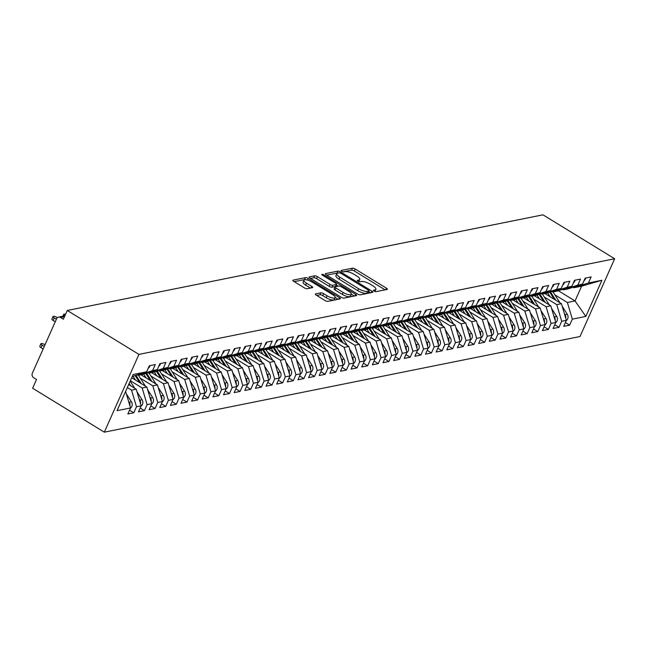 <?xml version="1.0" encoding="UTF-8"?>
<svg xmlns="http://www.w3.org/2000/svg" width="647" height="647" viewBox="0 0 647 647"><rect width="100%" height="100%" fill="white"/><g stroke="black" fill="none" stroke-linecap="round" stroke-linejoin="round"><path stroke-width="0.97" d="M374.079 291.069A1.537 0.469 24 0 0 376.02 291.668L387.108 289.435A2.192 0.671 24 0 0 387.383 289.266A2.192 0.671 24 0 0 386.421 288.166L355.227 269.047A2.192 0.671 24 0 0 352.445 268.198L341.357 270.422A1.537 0.469 24 0 0 341.171 270.543A1.537 0.469 24 0 0 341.842 271.319A1.537 0.469 24 0 0 343.783 271.91L345.223 271.627A7.02 2.143 24 0 1 354.103 274.352L356.707 275.945A7.02 2.143 24 0 1 359.781 279.472A7.02 2.143 24 0 1 358.915 280.014L357.476 280.305A1.537 0.469 24 0 0 357.29 280.418A1.537 0.469 24 0 0 357.961 281.194A1.537 0.469 24 0 0 359.902 281.793L361.341 281.502A7.02 2.143 24 0 1 370.221 284.227L372.826 285.82A7.02 2.143 24 0 1 375.899 289.346A7.02 2.143 24 0 1 375.034 289.888L373.594 290.18A1.537 0.469 24 0 0 373.408 290.301A1.537 0.469 24 0 0 374.079 291.069M315.574 293.875A2.192 0.671 24 0 0 315.299 294.045A2.192 0.671 24 0 0 316.262 295.145L325.012 300.515A2.192 0.671 24 0 0 327.786 301.365L340.104 298.89A2.192 0.671 24 0 0 340.371 298.72A2.192 0.671 24 0 0 339.416 297.62L308.215 278.501A2.192 0.671 24 0 0 305.441 277.644L293.131 280.127A2.192 0.671 24 0 0 292.856 280.288A2.192 0.671 24 0 0 293.819 281.396L304.389 287.875A2.192 0.671 24 0 0 307.163 288.724L312.436 287.664A2.192 0.671 24 0 0 312.703 287.494A2.192 0.671 24 0 0 311.749 286.395L306.5 283.184A5.872 1.795 24 0 1 303.936 280.232A5.872 1.795 24 0 1 312.089 282.06L332.623 294.644A5.872 1.795 24 0 1 335.195 297.596A5.872 1.795 24 0 1 327.042 295.768L323.621 293.673A2.192 0.671 24 0 0 320.839 292.816L315.574 293.875L315.356 294.361M542.962 214.828L614.65 258.76L138.943 354.394L67.256 310.471L542.962 214.828M357.467 293.989A2.192 0.671 24 0 0 360.242 294.838L372.551 292.363A2.192 0.671 24 0 0 372.826 292.193A2.192 0.671 24 0 0 371.863 291.093L340.67 271.975A2.192 0.671 24 0 0 337.888 271.125L325.578 273.6A2.192 0.671 24 0 0 325.304 273.77A2.192 0.671 24 0 0 326.266 274.87L357.467 293.989M356.327 295.622L344.018 298.105A2.192 0.671 24 0 1 341.236 297.248L310.042 278.129A2.192 0.671 24 0 1 309.08 277.029A2.192 0.671 24 0 1 309.355 276.859L314.62 275.8A2.192 0.671 24 0 1 317.402 276.657L330.051 284.405A2.192 0.671 24 0 0 332.825 285.262L336.327 284.559A2.192 0.671 24 0 0 336.594 284.389A2.192 0.671 24 0 0 335.631 283.281L322.465 275.21A1.537 0.469 24 0 1 321.785 274.441A1.537 0.469 24 0 1 323.921 274.918L355.64 294.353A2.192 0.671 24 0 1 356.602 295.461A2.192 0.671 24 0 1 356.327 295.622M67.256 310.471L63.357 319.222L60.535 317.491A3.356 2.936 -101.4 0 0 58.578 317.119A3.356 2.936 -101.4 0 0 56.588 318.777L32.35 373.222A3.356 2.936 -101.4 0 0 33.701 377.759L36.523 379.498L32.633 388.24L104.313 432.172L138.943 354.394M104.313 432.172L580.019 336.529L614.65 258.76M558.353 290.729L575.037 300.952L585.834 316.423L601.928 280.256L588.43 282.974L591.115 276.94L585.163 278.137L582.478 284.17L577.803 285.109L580.488 279.083L574.536 280.28L571.851 286.306L567.168 287.244L569.853 281.219L563.901 282.415L561.216 288.441L556.541 289.379L559.226 283.354L553.274 284.551L550.589 290.576L545.914 291.522L548.591 285.489L542.639 286.686L539.954 292.719L535.279 293.657L537.964 287.632L532.012 288.829L529.327 294.854L524.652 295.792L527.337 289.767L521.377 290.964L518.7 296.989L514.017 297.927L516.702 291.902L510.75 293.099L508.065 299.124L503.39 300.071L506.075 294.037L500.123 295.234L497.438 301.267L492.755 302.206L495.44 296.18L489.488 297.377L486.803 303.403L482.128 304.341L484.813 298.316L478.861 299.512L476.176 305.538L471.501 306.476L474.178 300.451L468.226 301.648L465.549 307.673L460.866 308.619L463.551 302.586L457.599 303.783L454.914 309.816L450.239 310.754L452.924 304.729L446.972 305.926L444.287 311.951L439.604 312.889L442.289 306.864L436.337 308.061L433.652 314.086L428.977 315.032L431.662 308.999L425.71 310.196L423.025 316.229L418.35 317.167L421.027 311.142L415.075 312.331L412.39 318.364L407.715 319.303L410.4 313.277L404.448 314.474L401.763 320.5L397.088 321.438L399.773 315.412L393.813 316.609L391.136 322.635L386.453 323.581L389.138 317.548L383.186 318.745L380.501 324.778L375.826 325.716L378.511 319.691L372.559 320.888L369.874 326.913L365.191 327.851L367.876 321.826L361.924 323.023L359.239 329.048L354.564 329.986L357.249 323.961L351.297 325.158L348.612 331.183L343.937 332.129L346.614 326.096L340.662 327.293L337.985 333.326L333.302 334.264L335.987 328.239L330.035 329.436L327.35 335.461L322.675 336.4L325.36 330.374L319.408 331.571L316.723 337.597L312.04 338.535L314.725 332.509L308.773 333.706L306.088 339.732L301.413 340.678L304.098 334.645L298.146 335.842L295.461 341.875L290.786 342.813L293.463 336.788L287.511 337.985L284.826 344.01L280.151 344.948L282.836 338.923L276.884 340.12L274.199 346.145L269.524 347.083L272.209 341.058L266.249 342.255L263.572 348.28L258.889 349.226L261.574 343.193L255.622 344.39L252.937 350.423L248.262 351.361L250.947 345.336L244.995 346.533L242.31 352.558L237.627 353.497L240.312 347.471L234.36 348.668L231.675 354.693L227 355.64L229.685 349.606L223.733 350.803L221.048 356.837L216.373 357.775L219.05 351.75L213.098 352.938L210.421 358.972L205.738 359.91L208.423 353.885L202.471 355.082L199.786 361.107L195.111 362.045L197.796 356.02L191.844 357.217L189.159 363.242L184.476 364.188L187.161 358.155L181.209 359.352L178.523 365.385L173.849 366.323L176.534 360.298L170.582 361.495L167.896 367.52L163.222 368.458L165.899 362.433L159.946 363.63L157.261 369.655L152.587 370.594L155.272 364.568L149.32 365.765L146.634 371.79L132.247 376.514M585.834 316.423L572.328 319.133L567.379 302.489L554.875 294.822M565.389 322.554L569.643 325.166L572.328 319.133M569.643 325.166L563.691 326.363L566.376 320.33L561.701 321.276L556.752 304.624L544.24 296.965M554.754 324.689L559.016 327.301L561.701 321.276M559.016 327.301L553.064 328.498L555.749 322.473L551.066 323.411L546.117 306.767L533.613 299.1M544.127 326.832L548.389 329.436L551.066 323.411M548.389 329.436L542.429 330.633L545.114 324.608L540.439 325.546L535.49 308.902L522.978 301.235M533.5 328.967L537.754 331.571L540.439 325.546M537.754 331.571L531.802 332.768L534.487 326.743L529.812 327.681L524.863 311.037L512.351 303.378M522.865 331.102L527.127 333.715L529.812 327.681M527.127 333.715L521.175 334.911L523.852 328.878L519.177 329.824L514.228 313.18L501.716 305.513M512.238 333.237L516.492 335.85L519.177 329.824M516.492 335.85L510.54 337.047L513.225 331.021L508.55 331.96L503.601 315.315L491.089 307.648M501.603 335.381L505.865 337.985L508.55 331.96M505.865 337.985L499.913 339.182L502.598 333.156L497.915 334.095L492.965 317.451L480.462 309.784M490.976 337.516L495.23 340.12L497.915 334.095M495.23 340.12L489.278 341.317L491.963 335.292L487.288 336.23L482.338 319.586L469.827 311.927M480.349 339.651L484.603 342.263L487.288 336.23M484.603 342.263L478.651 343.46L481.336 337.427L476.653 338.373L471.703 321.729L459.2 314.062M469.714 341.786L473.976 344.398L476.653 338.373M473.976 344.398L468.024 345.595L470.701 339.57L466.026 340.508L461.076 323.864L448.565 316.197M459.087 343.929L463.341 346.533L466.026 340.508M463.341 346.533L457.389 347.73L460.074 341.705L455.399 342.643L450.449 325.999L437.938 318.332M448.452 346.064L452.714 348.676L455.399 342.643M452.714 348.676L446.762 349.873L449.447 343.84L444.764 344.786L439.814 328.134L427.311 320.475M437.825 348.199L442.079 350.811L444.764 344.786M442.079 350.811L436.127 352.008L438.812 345.975L434.137 346.921L429.187 330.277L416.676 322.61M427.19 350.334L431.452 352.947L434.137 346.921M431.452 352.947L425.5 354.144L428.185 348.118L423.502 349.057L418.552 332.412L406.049 324.745M416.563 352.478L420.825 355.082L423.502 349.057M420.825 355.082L414.864 356.279L417.55 350.253L412.875 351.192L407.925 334.548L395.414 326.881M405.936 354.613L410.19 357.225L412.875 351.192M410.19 357.225L404.238 358.422L406.923 352.389L402.248 353.335L397.298 336.683L384.787 329.024M395.301 356.748L399.563 359.36L402.248 353.335M399.563 359.36L393.611 360.557L396.287 354.532L391.613 355.47L386.663 338.826L374.16 331.159M384.674 358.883L388.928 361.495L391.613 355.47M388.928 361.495L382.975 362.692L385.661 356.667L380.986 357.605L376.036 340.961L363.525 333.294M374.039 361.026L378.301 363.63L380.986 357.605M378.301 363.63L372.348 364.827L375.034 358.802L370.351 359.74L365.401 343.096L352.898 335.429M363.412 363.161L367.666 365.773L370.351 359.74M367.666 365.773L361.713 366.97L364.398 360.937L359.724 361.883L354.774 345.231L342.263 337.572M352.785 365.296L357.039 367.908L359.724 361.883M357.039 367.908L351.086 369.105L353.772 363.08L349.089 364.018L344.139 347.374L331.636 339.707M342.15 367.439L346.412 370.044L349.089 364.018M346.412 370.044L340.459 371.241L343.136 365.215L338.462 366.153L333.512 349.509L321.001 341.842M331.523 369.574L335.777 372.179L338.462 366.153M335.777 372.179L329.824 373.376L332.509 367.35L327.835 368.289L322.885 351.644L310.374 343.986M320.888 371.71L325.15 374.322L327.835 368.289M325.15 374.322L319.197 375.519L321.882 369.486L317.2 370.432L312.25 353.788L299.747 346.121M310.261 373.845L314.515 376.457L317.2 370.432M314.515 376.457L308.562 377.654L311.247 371.629L306.573 372.567L301.623 355.923L289.112 348.256M299.626 375.988L303.888 378.592L306.573 372.567M303.888 378.592L297.935 379.789L300.62 373.764L295.938 374.702L290.988 358.058L278.485 350.391M288.999 378.123L293.261 380.727L295.938 374.702M293.261 380.727L287.308 381.924L289.985 375.899L285.311 376.837L280.361 360.193L267.85 352.534M278.372 380.258L282.626 382.87L285.311 376.837M282.626 382.87L276.673 384.067L279.358 378.034L274.684 378.98L269.734 362.336L257.223 354.669M267.737 382.393L271.999 385.005L274.684 378.98M271.999 385.005L266.046 386.202L268.731 380.177L264.049 381.115L259.099 364.471L246.596 356.804M257.11 384.536L261.364 387.141L264.049 381.115M261.364 387.141L255.411 388.337L258.096 382.312L253.422 383.25L248.472 366.606L235.961 358.939M246.475 386.671L250.737 389.284L253.422 383.25M250.737 389.284L244.784 390.481L247.469 384.447L242.787 385.394L237.837 368.741L225.334 361.083M235.848 388.807L240.11 391.419L242.787 385.394M240.11 391.419L234.149 392.616L236.834 386.582L232.16 387.529L227.21 370.885L214.699 363.218M225.221 390.942L229.475 393.554L232.16 387.529M229.475 393.554L223.522 394.751L226.207 388.726L221.533 389.664L216.575 373.02L204.072 365.353M214.586 393.085L218.848 395.689L221.533 389.664M218.848 395.689L212.895 396.886L215.572 390.861L210.898 391.799L205.948 375.155L193.437 367.488M203.959 395.22L208.213 397.832L210.898 391.799M208.213 397.832L202.26 399.029L204.945 392.996L200.271 393.942L195.321 377.29L182.81 369.631M193.324 397.355L197.586 399.967L200.271 393.942M197.586 399.967L191.633 401.164L194.318 395.139L189.636 396.077L184.686 379.433L172.183 371.766M182.697 399.49L186.951 402.102L189.636 396.077M186.951 402.102L180.998 403.299L183.683 397.274L179.009 398.212L174.059 381.568L161.548 373.901M172.062 401.633L176.324 404.238L179.009 398.212M176.324 404.238L170.371 405.434L173.056 399.409L168.374 400.347L163.424 383.703L150.921 376.036M161.435 403.768L165.697 406.381L168.374 400.347M165.697 406.381L159.744 407.578L162.421 401.544L157.747 402.491L152.797 385.838L140.286 378.18M150.808 405.904L155.062 408.516L157.747 402.491M155.062 408.516L149.109 409.713L151.794 403.688L147.12 404.626L142.17 387.982L130.354 380.743M140.173 408.047L144.435 410.651L147.12 404.626M144.435 410.651L138.482 411.848L141.167 405.823L136.485 406.761L131.535 390.117L127.33 387.537M129.546 410.182L133.8 412.786L136.485 406.761M133.8 412.786L127.847 413.983L130.532 407.958L117.034 410.675L133.136 374.508L146.634 371.79M137.318 374.848L138.118 375.341L142.793 374.403L157.261 369.655M152.587 370.594L138.118 375.341M130.532 407.958L125.607 391.403M147.945 372.712L148.745 373.206L153.42 372.26L167.896 367.52M163.222 368.458L148.745 373.206M131.535 390.117L136.21 389.179L128.664 384.553M141.167 405.823L136.21 389.179M158.572 370.577L159.372 371.063L164.055 370.124L178.523 365.385M173.849 366.323L159.372 371.063M142.17 387.982L146.845 387.035L131.689 377.751M151.794 403.688L146.845 387.035M169.207 368.434L170.007 368.927L174.682 367.989L189.159 363.242M184.476 364.188L170.007 368.927M152.797 385.838L157.472 384.9L140.941 374.775M162.421 401.544L157.472 384.9M179.834 366.299L180.634 366.792L185.317 365.854L199.786 361.107M195.111 362.045L180.634 366.792M163.424 383.703L168.107 382.765L151.576 372.632M173.056 399.409L168.107 382.765M190.469 364.164L191.269 364.657L195.944 363.711L210.421 358.972M205.738 359.91L191.269 364.657M174.059 381.568L178.734 380.63L162.203 370.496M183.683 397.274L178.734 380.63M201.096 362.029L201.896 362.514L206.571 361.576L221.048 356.837M216.373 357.775L201.896 362.514M184.686 379.433L189.369 378.487L172.83 368.361M194.318 395.139L189.369 378.487M211.723 359.886L212.531 360.379L217.206 359.441L231.675 354.693M227 355.64L212.531 360.379M195.321 377.29L199.996 376.352L183.465 366.226M204.945 392.996L199.996 376.352M222.358 357.751L223.158 358.244L227.833 357.298L242.31 352.558M237.627 353.497L223.158 358.244M205.948 375.155L210.623 374.217L194.092 364.083M215.572 390.861L210.623 374.217M232.985 355.615L233.785 356.101L238.468 355.163L252.937 350.423M248.262 351.361L233.785 356.101M216.575 373.02L221.258 372.082L204.727 361.948M226.207 388.726L221.258 372.082M243.62 353.472L244.42 353.966L249.095 353.027L263.572 348.28M258.889 349.226L244.42 353.966M227.21 370.885L231.885 369.938L215.354 359.813M236.834 386.582L231.885 369.938M254.247 351.337L255.047 351.831L259.73 350.892L274.199 346.145M269.524 347.083L255.047 351.831M237.837 368.741L242.52 367.803L225.989 357.67M247.469 384.447L242.52 367.803M264.882 349.202L265.682 349.695L270.357 348.749L284.826 344.01M280.151 344.948L265.682 349.695M248.472 366.606L253.147 365.668L236.616 355.535M258.096 382.312L253.147 365.668M275.509 347.067L276.309 347.552L280.984 346.614L295.461 341.875M290.786 342.813L276.309 347.552M259.099 364.471L263.774 363.533L247.243 353.399M268.731 380.177L263.774 363.533M286.136 344.924L286.936 345.417L291.619 344.479L306.088 339.732M301.413 340.678L286.936 345.417M269.734 362.336L274.409 361.39L257.878 351.264M279.358 378.034L274.409 361.39M296.771 342.789L297.571 343.282L302.246 342.344L316.723 337.597M312.04 338.535L297.571 343.282M280.361 360.193L285.036 359.255L268.505 349.121M289.985 375.899L285.036 359.255M307.398 340.654L308.198 341.147L312.881 340.201L327.35 335.461M322.675 336.4L308.198 341.147M290.988 358.058L295.671 357.12L279.14 346.986M300.62 373.764L295.671 357.12M318.033 338.518L318.834 339.004L323.508 338.066L337.985 333.326M333.302 334.264L318.834 339.004M301.623 355.923L306.298 354.985L289.767 344.851M311.247 371.629L306.298 354.985M328.66 336.375L329.46 336.869L334.135 335.93L348.612 331.183M343.937 332.129L329.46 336.869M312.25 353.788L316.933 352.841L300.394 342.716M321.882 369.486L316.933 352.841M339.287 334.24L340.096 334.734L344.77 333.795L359.239 329.048M354.564 329.986L340.096 334.734M322.885 351.644L327.56 350.706L311.029 340.573M332.509 367.35L327.56 350.706M349.922 332.105L350.723 332.598L355.397 331.652L369.874 326.913M365.191 327.851L350.723 332.598M333.512 349.509L338.187 348.571L321.656 338.438M343.136 365.215L338.187 348.571M360.549 329.97L361.349 330.455L366.032 329.517L380.501 324.778M375.826 325.716L361.349 330.455M344.139 347.374L348.822 346.428L332.291 336.303M353.772 363.08L348.822 346.428M371.184 327.827L371.985 328.32L376.659 327.382L391.136 322.635M386.453 323.581L371.985 328.32M354.774 345.231L359.449 344.293L342.918 334.167M364.398 360.937L359.449 344.293M381.811 325.692L382.612 326.185L387.294 325.247L401.763 320.5M397.088 321.438L382.612 326.185M365.401 343.096L370.084 342.158L353.553 332.024M375.034 358.802L370.084 342.158M392.438 323.557L393.247 324.05L397.921 323.104L412.39 318.364M407.715 319.303L393.247 324.05M376.036 340.961L380.711 340.023L364.18 329.889M385.661 356.667L380.711 340.023M403.073 321.422L403.874 321.907L408.548 320.969L423.025 316.229M418.35 317.167L403.874 321.907M386.663 338.826L391.338 337.88L374.807 327.754M396.287 354.532L391.338 337.88M413.7 319.278L414.501 319.772L419.183 318.834L433.652 314.086M428.977 315.032L414.501 319.772M397.298 336.683L401.973 335.744L385.442 325.619M406.923 352.389L401.973 335.744M424.335 317.143L425.136 317.637L429.81 316.69L444.287 311.951M439.604 312.889L425.136 317.637M407.925 334.548L412.6 333.609L396.069 323.476M417.55 350.253L412.6 333.609M434.962 315.008L435.763 315.493L440.445 314.555L454.914 309.816M450.239 310.754L435.763 315.493M418.552 332.412L423.235 331.474L406.704 321.341M428.185 348.118L423.235 331.474M445.597 312.865L446.398 313.358L451.072 312.42L465.549 307.673M460.866 308.619L446.398 313.358M429.187 330.277L433.862 329.331L417.331 319.206M438.812 345.975L433.862 329.331M456.224 310.73L457.025 311.223L461.699 310.285L476.176 305.538M471.501 306.476L457.025 311.223M439.814 328.134L444.497 327.196L427.958 317.062M449.447 343.84L444.497 327.196M466.851 308.595L467.66 309.088L472.334 308.142L486.803 303.403M482.128 304.341L467.66 309.088M450.449 325.999L455.124 325.061L438.593 314.927M460.074 341.705L455.124 325.061M477.486 306.46L478.287 306.945L482.961 306.007L497.438 301.267M492.755 302.206L478.287 306.945M461.076 323.864L465.751 322.926L449.22 312.792M470.701 339.57L465.751 322.926M488.113 304.316L488.914 304.81L493.596 303.872L508.065 299.124M503.39 300.071L488.914 304.81M471.703 321.729L476.386 320.783L459.855 310.657M481.336 337.427L476.386 320.783M498.748 302.181L499.549 302.675L504.223 301.737L518.7 296.989M514.017 297.927L499.549 302.675M482.338 319.586L487.013 318.647L470.482 308.514M491.963 335.292L487.013 318.647M509.375 300.046L510.176 300.54L514.858 299.593L529.327 294.854M524.652 295.792L510.176 300.54M492.965 317.451L497.648 316.512L481.109 306.379M502.598 333.156L497.648 316.512M520.002 297.911L520.811 298.396L525.485 297.458L539.954 292.719M535.279 293.657L520.811 298.396M503.601 315.315L508.275 314.377L491.744 304.244M513.225 331.021L508.275 314.377M530.637 295.768L531.438 296.261L536.112 295.323L550.589 290.576M545.914 291.522L531.438 296.261M514.228 313.18L518.902 312.234L502.371 302.109M523.852 328.878L518.902 312.234M541.264 293.633L542.065 294.126L546.747 293.188L561.216 288.441M556.541 289.379L542.065 294.126M524.863 311.037L529.537 310.099L513.006 299.965M534.487 326.743L529.537 310.099M551.899 291.498L552.7 291.991L557.374 291.045L571.851 286.306M567.168 287.244L552.7 291.991M535.49 308.902L540.164 307.964L523.633 297.83M545.114 324.608L540.164 307.964M562.526 289.363L563.327 289.848L568.009 288.91L582.478 284.17M577.803 285.109L563.327 289.848M546.117 306.767L550.799 305.821L534.268 295.695M555.749 322.473L550.799 305.821M573.161 287.219L573.962 287.713L581.613 286.176L601.928 280.256M588.43 282.974L573.962 287.713M556.752 304.624L561.426 303.686L544.895 293.56M566.376 320.33L561.426 303.686M567.379 302.489L575.037 300.952L581.613 286.176M374.912 291.473A7.02 2.143 24 0 0 375.034 291.296L375.899 289.346M358.802 281.599A7.02 2.143 24 0 0 358.915 281.413L359.781 279.472M385.111 289.84L354.362 270.996A2.192 0.671 24 0 0 351.58 270.139L343.088 271.845M337.815 273.115A2.192 0.671 24 0 0 337.022 273.066L326.711 275.145M370.553 292.767L368.847 291.716M368.976 291.11A1.537 0.469 24 0 0 369.17 290.988A1.537 0.469 24 0 0 368.499 290.22L341.115 273.438A1.537 0.469 24 0 0 339.174 272.84L337.653 273.147A7.02 2.143 24 0 0 336.788 273.689A7.02 2.143 24 0 0 339.861 277.215L358.584 288.683A7.02 2.143 24 0 0 367.464 291.409L368.976 291.11L368.111 293.051A1.537 0.469 24 0 0 368.305 292.937A1.537 0.469 24 0 0 368.264 292.711M336.788 273.689L335.922 275.63A7.02 2.143 24 0 0 338.996 279.156L339.861 277.215M368.111 293.051L366.598 293.358A7.02 2.143 24 0 1 357.718 290.632L338.996 279.156M310.487 278.404L313.755 277.749L314.62 275.8M335.672 286.014A2.192 0.671 24 0 1 335.728 286.33A2.192 0.671 24 0 1 335.461 286.5L331.96 287.203A2.192 0.671 24 0 1 329.186 286.354L316.537 278.598A2.192 0.671 24 0 0 313.755 277.749M336.327 284.995L338.211 286.152M351.361 294.207L354.33 296.027M343.177 292.452A5.872 1.795 24 0 0 351.329 294.28A5.872 1.795 24 0 0 348.765 291.328L341.527 286.896A2.192 0.671 24 0 0 338.753 286.047L335.251 286.742A2.192 0.671 24 0 0 334.984 286.912A2.192 0.671 24 0 0 335.947 288.02L343.177 292.452L342.312 294.393A5.872 1.795 24 0 0 350.464 296.221L351.329 294.28M334.386 288.691A2.192 0.671 24 0 0 334.119 288.861A2.192 0.671 24 0 0 335.081 289.961L335.947 288.02M342.312 294.393L335.081 289.961M335.195 297.596L334.329 299.537A5.872 1.795 24 0 1 326.177 297.709L322.756 295.614A2.192 0.671 24 0 0 319.974 294.765L316.707 295.42M303.936 280.232L303.063 282.181A5.872 1.795 24 0 0 305.635 285.125L306.5 283.184M310.439 288.069L305.635 285.125M305.805 279.747A2.192 0.671 24 0 0 304.575 279.593L294.264 281.663M338.106 299.286L335.219 297.523M566.271 320.564A4.472 3.906 -101.4 0 0 567.662 318.882A4.472 3.906 -101.4 0 0 567.273 314.232L562.203 306.298M549.724 292.209L554.244 299.286M550.104 296.747L547.637 292.889M550.516 291.951L555.822 300.248M564.394 313.674L565.041 314.685A4.472 3.906 78.6 0 1 565.753 318.243M559.962 302.788L553.015 291.926M585.713 278.032A4.472 3.906 78.6 0 1 585.406 279.027A4.472 3.906 78.6 0 1 584.015 280.717M555.644 322.699A4.472 3.906 -101.4 0 0 557.027 321.017A4.472 3.906 -101.4 0 0 556.646 316.367L551.576 308.433M539.088 294.345L543.609 301.421M539.469 298.882L537.01 295.032M539.881 294.086L545.186 302.392M553.767 315.809L554.414 316.82A4.472 3.906 78.6 0 1 555.126 320.378M549.327 304.923L542.388 294.062M545.009 324.843A4.472 3.906 -101.4 0 0 546.4 323.152A4.472 3.906 -101.4 0 0 546.011 318.51L540.941 310.576M528.462 296.488L532.982 303.556M528.842 301.025L526.375 297.167M529.254 296.221L534.559 304.527M543.132 317.944L543.779 318.955A4.472 3.906 78.6 0 1 544.491 322.513M538.7 307.066L531.753 296.197M534.382 326.978A4.472 3.906 -101.4 0 0 535.765 325.287A4.472 3.906 -101.4 0 0 535.384 320.645L530.314 312.711M517.826 298.623L522.355 305.699M518.215 303.16L515.748 299.302M518.627 298.364L523.933 306.662M532.505 320.079L533.152 321.09A4.472 3.906 78.6 0 1 533.864 324.657M528.073 309.201L521.126 298.332M523.755 329.113A4.472 3.906 -101.4 0 0 525.138 327.431A4.472 3.906 -101.4 0 0 524.749 322.78L519.678 314.846M507.199 300.758L511.72 307.835M507.58 305.295L505.113 301.437M507.992 300.499L513.297 308.797M521.878 322.222L522.517 323.233A4.472 3.906 78.6 0 1 523.237 326.792M517.438 311.336L510.499 300.475M575.086 280.167A4.472 3.906 78.6 0 1 574.771 281.162A4.472 3.906 78.6 0 1 573.388 282.852M564.451 282.302A4.472 3.906 78.6 0 1 564.144 283.305A4.472 3.906 78.6 0 1 562.753 284.987M553.824 284.437A4.472 3.906 78.6 0 1 553.508 285.44A4.472 3.906 78.6 0 1 552.126 287.122M543.197 286.581A4.472 3.906 78.6 0 1 542.882 287.575A4.472 3.906 78.6 0 1 541.499 289.266M513.12 331.248A4.472 3.906 -101.4 0 0 514.511 329.566A4.472 3.906 -101.4 0 0 514.122 324.915L509.052 316.981M496.572 302.893L501.093 309.97M496.953 307.43L494.486 303.58M497.365 302.634L502.67 310.94M511.243 324.357L511.89 325.368A4.472 3.906 78.6 0 1 512.602 328.927M506.811 313.471L499.864 302.61M532.562 288.716A4.472 3.906 78.6 0 1 532.246 289.71A4.472 3.906 78.6 0 1 530.863 291.401M502.493 333.391A4.472 3.906 -101.4 0 0 503.876 331.701A4.472 3.906 -101.4 0 0 503.495 327.058L498.425 319.125M485.937 305.036L490.458 312.105M486.318 309.573L483.859 305.716M486.73 304.769L492.035 313.075M500.616 326.492L501.263 327.503A4.472 3.906 78.6 0 1 501.975 331.062M496.176 315.615L489.237 304.745M491.857 335.526A4.472 3.906 -101.4 0 0 493.249 333.836A4.472 3.906 -101.4 0 0 492.86 329.194L487.789 321.26M475.31 307.171L479.831 314.248M475.691 311.708L473.224 307.851M476.103 306.913L481.408 315.21M489.981 328.636L490.628 329.638A4.472 3.906 78.6 0 1 491.34 333.205M485.549 317.75L478.602 306.888M481.231 337.661A4.472 3.906 -101.4 0 0 482.613 335.979A4.472 3.906 -101.4 0 0 482.233 331.329L477.162 323.395M464.675 309.306L469.196 316.383M465.056 313.844L462.597 309.994M465.468 309.048L470.773 317.345M479.354 330.771L480.001 331.782A4.472 3.906 78.6 0 1 480.713 335.34M474.914 319.885L467.975 309.023M470.604 339.804A4.472 3.906 -101.4 0 0 471.986 338.114A4.472 3.906 -101.4 0 0 471.598 333.464L466.527 325.53M454.048 311.442L458.569 318.518M454.429 315.979L451.962 312.129M454.841 311.183L460.146 319.489M468.719 332.906L469.366 333.917A4.472 3.906 78.6 0 1 470.086 337.475M464.287 322.02L457.348 311.158M521.935 290.851A4.472 3.906 78.6 0 1 521.619 291.854A4.472 3.906 78.6 0 1 520.237 293.536M511.3 292.986A4.472 3.906 78.6 0 1 510.993 293.989A4.472 3.906 78.6 0 1 509.601 295.679M500.673 295.129A4.472 3.906 78.6 0 1 500.357 296.124A4.472 3.906 78.6 0 1 498.974 297.814M490.038 297.264A4.472 3.906 78.6 0 1 489.73 298.259A4.472 3.906 78.6 0 1 488.339 299.949M459.968 341.94A4.472 3.906 -101.4 0 0 461.36 340.249A4.472 3.906 -101.4 0 0 460.971 335.607L455.9 327.673M443.421 313.585L447.942 320.653M443.802 318.122L441.335 314.264M444.214 313.318L449.519 321.624M458.092 335.041L458.739 336.052A4.472 3.906 78.6 0 1 459.451 339.618M453.66 324.163L446.713 313.294M449.341 344.075A4.472 3.906 -101.4 0 0 450.724 342.384A4.472 3.906 -101.4 0 0 450.336 337.742L445.273 329.808M432.786 315.72L437.307 322.796M433.166 320.257L430.708 316.399M433.579 315.461L438.884 323.759M447.465 337.184L448.104 338.187A4.472 3.906 78.6 0 1 448.824 341.753M443.025 326.298L436.086 315.437M438.706 346.21A4.472 3.906 -101.4 0 0 440.097 344.527A4.472 3.906 -101.4 0 0 439.709 339.877L434.638 331.943M422.159 317.855L426.68 324.931M422.54 322.392L420.073 318.542M422.952 317.596L428.257 325.902M436.83 339.319L437.477 340.33A4.472 3.906 78.6 0 1 438.189 343.889M432.398 328.433L425.451 317.572M428.079 348.353A4.472 3.906 -101.4 0 0 429.462 346.663A4.472 3.906 -101.4 0 0 429.082 342.012L424.011 334.078M411.524 319.99L416.045 327.067M411.904 324.535L409.446 320.677M412.317 319.731L417.622 328.037M426.203 341.454L426.85 342.465A4.472 3.906 78.6 0 1 427.562 346.024M421.763 330.577L414.824 319.707M417.444 350.488A4.472 3.906 -101.4 0 0 418.835 348.798A4.472 3.906 -101.4 0 0 418.447 344.155L413.376 336.222M400.897 322.133L405.418 329.21M401.277 326.67L398.811 322.813M401.69 321.874L406.995 330.172M415.568 343.589L416.215 344.6A4.472 3.906 78.6 0 1 416.927 348.167M411.136 332.712L404.189 321.842M479.411 299.399A4.472 3.906 78.6 0 1 479.095 300.402A4.472 3.906 78.6 0 1 477.712 302.084M468.784 301.534A4.472 3.906 78.6 0 1 468.468 302.537A4.472 3.906 78.6 0 1 467.085 304.227M458.149 303.678A4.472 3.906 78.6 0 1 457.841 304.672A4.472 3.906 78.6 0 1 456.45 306.363M447.522 305.813A4.472 3.906 78.6 0 1 447.206 306.807A4.472 3.906 78.6 0 1 445.823 308.498M436.887 307.948A4.472 3.906 78.6 0 1 436.579 308.951A4.472 3.906 78.6 0 1 435.188 310.633M406.817 352.623A4.472 3.906 -101.4 0 0 408.2 350.941A4.472 3.906 -101.4 0 0 407.82 346.291L402.749 338.357M390.262 324.268L394.791 331.345M390.651 328.805L388.184 324.948M391.063 324.01L396.368 332.307M404.941 345.733L405.588 346.743A4.472 3.906 78.6 0 1 406.3 350.302M400.509 334.847L393.562 323.985M426.26 310.083A4.472 3.906 78.6 0 1 425.944 311.086A4.472 3.906 78.6 0 1 424.561 312.776M396.19 354.758A4.472 3.906 -101.4 0 0 397.573 353.076A4.472 3.906 -101.4 0 0 397.185 348.426L392.114 340.492M379.635 326.403L384.156 333.48M380.015 330.94L377.557 327.091M380.428 326.145L385.733 334.45M394.314 347.868L394.953 348.879A4.472 3.906 78.6 0 1 395.673 352.437M389.874 336.982L382.935 326.12M415.633 312.226A4.472 3.906 78.6 0 1 415.317 313.221A4.472 3.906 78.6 0 1 413.934 314.911M385.555 356.901A4.472 3.906 -101.4 0 0 386.946 355.211A4.472 3.906 -101.4 0 0 386.558 350.569L381.487 342.635M369.008 328.539L373.529 335.615M369.388 333.084L366.922 329.226M369.801 328.28L375.106 336.586M383.679 350.003L384.326 351.014A4.472 3.906 78.6 0 1 385.038 354.572M379.247 339.125L372.3 328.255M404.998 314.361A4.472 3.906 78.6 0 1 404.682 315.364A4.472 3.906 78.6 0 1 403.299 317.046M374.928 359.036A4.472 3.906 -101.4 0 0 376.311 357.346A4.472 3.906 -101.4 0 0 375.931 352.704L370.86 344.77M358.373 330.682L362.894 337.758M358.753 335.219L356.295 331.361M359.166 330.423L364.471 338.721M373.052 352.138L373.699 353.149A4.472 3.906 78.6 0 1 374.411 356.715M368.612 341.26L361.673 330.391M394.371 316.496A4.472 3.906 78.6 0 1 394.055 317.499A4.472 3.906 78.6 0 1 392.672 319.181M364.293 361.172A4.472 3.906 -101.4 0 0 365.684 359.489A4.472 3.906 -101.4 0 0 365.296 354.839L360.225 346.905M347.746 332.817L352.267 339.893M348.126 337.354L345.66 333.496M348.539 332.558L353.844 340.856M362.417 354.281L363.064 355.292A4.472 3.906 78.6 0 1 363.776 358.85M357.985 343.395L351.038 332.534M383.736 318.639A4.472 3.906 78.6 0 1 383.428 319.634A4.472 3.906 78.6 0 1 382.037 321.324M353.666 363.307A4.472 3.906 -101.4 0 0 355.049 361.624A4.472 3.906 -101.4 0 0 354.669 356.974L349.598 349.04M337.111 334.952L341.632 342.028M337.491 339.489L335.033 335.639M337.912 334.693L343.217 342.999M351.79 356.416L352.437 357.427A4.472 3.906 78.6 0 1 353.149 360.986M347.358 345.53L340.411 334.669M373.109 320.775A4.472 3.906 78.6 0 1 372.793 321.769A4.472 3.906 78.6 0 1 371.41 323.46M343.039 365.45A4.472 3.906 -101.4 0 0 344.422 363.76A4.472 3.906 -101.4 0 0 344.034 359.117L338.963 351.184M326.484 337.095L331.005 344.164M326.864 341.632L324.398 337.774M327.277 336.828L332.582 345.134M341.155 358.551L341.802 359.562A4.472 3.906 78.6 0 1 342.522 363.121M336.723 347.674L329.784 336.804M362.482 322.91A4.472 3.906 78.6 0 1 362.166 323.912A4.472 3.906 78.6 0 1 360.775 325.595M332.404 367.585A4.472 3.906 -101.4 0 0 333.795 365.895A4.472 3.906 -101.4 0 0 333.407 361.252L328.336 353.319M315.857 339.23L320.378 346.307M316.237 343.767L313.771 339.91M316.65 338.971L321.955 347.269M330.528 360.686L331.175 361.697A4.472 3.906 78.6 0 1 331.887 365.264M326.096 349.809L319.149 338.939M351.847 325.045A4.472 3.906 78.6 0 1 351.531 326.048A4.472 3.906 78.6 0 1 350.148 327.73M321.777 369.72A4.472 3.906 -101.4 0 0 323.16 368.038A4.472 3.906 -101.4 0 0 322.772 363.388L317.709 355.454M305.222 341.365L309.743 348.442M305.602 345.902L303.144 342.045M306.015 341.106L311.32 349.404M319.901 362.83L320.54 363.84A4.472 3.906 78.6 0 1 321.26 367.399M315.461 351.944L308.522 341.082M341.22 327.188A4.472 3.906 78.6 0 1 340.904 328.183A4.472 3.906 78.6 0 1 339.521 329.873M311.142 371.855A4.472 3.906 -101.4 0 0 312.533 370.173A4.472 3.906 -101.4 0 0 312.145 365.523L307.074 357.589M294.595 343.5L299.116 350.577M294.975 348.037L292.509 344.188M295.388 343.242L300.693 351.547M309.266 364.965L309.913 365.976A4.472 3.906 78.6 0 1 310.625 369.534M304.834 354.079L297.887 343.217M330.585 329.323A4.472 3.906 78.6 0 1 330.277 330.318A4.472 3.906 78.6 0 1 328.886 332.008M300.515 373.998A4.472 3.906 -101.4 0 0 301.898 372.308A4.472 3.906 -101.4 0 0 301.518 367.666L296.447 359.732M283.96 345.644L288.481 352.712M284.34 350.181L281.882 346.323M284.753 345.377L290.058 353.683M298.639 367.1L299.286 368.111A4.472 3.906 78.6 0 1 299.998 371.669M294.199 356.222L287.26 345.352M319.958 331.458A4.472 3.906 78.6 0 1 319.642 332.461A4.472 3.906 78.6 0 1 318.259 334.143M289.888 376.133A4.472 3.906 -101.4 0 0 291.271 374.443A4.472 3.906 -101.4 0 0 290.883 369.801L285.812 361.867M273.333 347.779L277.854 354.855M273.713 352.316L271.247 348.458M274.126 347.52L279.431 355.818M288.004 369.243L288.651 370.246A4.472 3.906 78.6 0 1 289.363 373.812M283.572 358.357L276.625 347.496M309.323 333.593A4.472 3.906 78.6 0 1 309.015 334.596A4.472 3.906 78.6 0 1 307.624 336.286M279.253 378.269A4.472 3.906 -101.4 0 0 280.636 376.586A4.472 3.906 -101.4 0 0 280.256 371.936L275.185 364.002M262.698 349.914L267.227 356.99M263.086 354.451L260.62 350.601M263.499 349.655L268.804 357.953M277.377 371.378L278.024 372.389A4.472 3.906 78.6 0 1 278.736 375.947M272.945 360.492L265.998 349.631M298.696 335.736A4.472 3.906 78.6 0 1 298.38 336.731A4.472 3.906 78.6 0 1 296.997 338.421M268.626 380.412A4.472 3.906 -101.4 0 0 270.009 378.721A4.472 3.906 -101.4 0 0 269.621 374.071L264.55 366.137M252.071 352.049L256.592 359.125M252.451 356.586L249.993 352.736M252.864 351.79L258.169 360.096M266.75 373.513L267.389 374.524A4.472 3.906 78.6 0 1 268.109 378.083M262.31 362.627L255.371 351.766M288.069 337.871A4.472 3.906 78.6 0 1 287.753 338.866A4.472 3.906 78.6 0 1 286.37 340.557M257.991 382.547A4.472 3.906 -101.4 0 0 259.382 380.857A4.472 3.906 -101.4 0 0 258.994 376.214L253.923 368.28M241.444 354.192L245.965 361.261M241.824 358.729L239.358 354.871M242.237 353.925L247.542 362.231M256.115 375.648L256.762 376.659A4.472 3.906 78.6 0 1 257.474 380.226M251.683 364.771L244.736 353.901M277.434 340.007A4.472 3.906 78.6 0 1 277.126 341.009A4.472 3.906 78.6 0 1 275.735 342.692M247.364 384.682A4.472 3.906 -101.4 0 0 248.747 382.992A4.472 3.906 -101.4 0 0 248.367 378.349L243.296 370.416M230.809 356.327L235.33 363.404M231.189 360.864L228.731 357.007M231.602 356.068L236.907 364.366M245.488 377.791L246.135 378.794A4.472 3.906 78.6 0 1 246.847 382.361M241.048 366.906L234.109 356.044M266.807 342.142A4.472 3.906 78.6 0 1 266.491 343.145A4.472 3.906 78.6 0 1 265.108 344.835M236.729 386.817A4.472 3.906 -101.4 0 0 238.12 385.135A4.472 3.906 -101.4 0 0 237.732 380.485L232.661 372.551M220.182 358.462L224.703 365.539M220.562 362.999L218.096 359.15M220.975 358.203L226.28 366.509M234.853 379.926L235.5 380.937A4.472 3.906 78.6 0 1 236.212 384.496M230.421 369.041L223.474 358.179M256.172 344.285A4.472 3.906 78.6 0 1 255.864 345.28A4.472 3.906 78.6 0 1 254.473 346.97M226.102 388.96A4.472 3.906 -101.4 0 0 227.485 387.27A4.472 3.906 -101.4 0 0 227.105 382.62L222.034 374.686M209.547 360.597L214.068 367.674M209.927 365.143L207.469 361.285M210.348 360.339L215.653 368.644M224.226 382.062L224.873 383.073A4.472 3.906 78.6 0 1 225.585 386.631M219.794 371.184L212.847 360.314M245.545 346.42A4.472 3.906 78.6 0 1 245.229 347.415A4.472 3.906 78.6 0 1 243.846 349.105M215.475 391.095A4.472 3.906 -101.4 0 0 216.858 389.405A4.472 3.906 -101.4 0 0 216.47 384.763L211.399 376.829M198.92 362.741L203.441 369.817M199.3 367.278L196.834 363.42M199.713 362.482L205.018 370.78M213.599 384.197L214.238 385.208A4.472 3.906 78.6 0 1 214.958 388.774M209.159 373.319L202.22 362.449M234.918 348.555A4.472 3.906 78.6 0 1 234.602 349.558A4.472 3.906 78.6 0 1 233.211 351.24M204.84 393.23A4.472 3.906 -101.4 0 0 206.231 391.548A4.472 3.906 -101.4 0 0 205.843 386.898L200.772 378.964M188.293 364.876L192.814 371.952M188.673 369.413L186.207 365.555M189.086 364.617L194.391 372.915M202.964 386.34L203.611 387.343A4.472 3.906 78.6 0 1 204.323 390.909M198.532 375.454L191.585 364.593M224.283 350.69A4.472 3.906 78.6 0 1 223.967 351.693A4.472 3.906 78.6 0 1 222.584 353.383M194.213 395.366A4.472 3.906 -101.4 0 0 195.596 393.683A4.472 3.906 -101.4 0 0 195.208 389.033L190.145 381.099M177.658 367.011L182.179 374.087M178.038 371.548L175.58 367.698M178.451 366.752L183.756 375.058M192.337 388.475L192.976 389.486A4.472 3.906 78.6 0 1 193.696 393.044M187.897 377.589L180.958 366.728M213.656 352.833A4.472 3.906 78.6 0 1 213.34 353.828A4.472 3.906 78.6 0 1 211.957 355.518M183.578 397.509A4.472 3.906 -101.4 0 0 184.969 395.818A4.472 3.906 -101.4 0 0 184.581 391.176L179.51 383.242M167.031 369.146L171.552 376.222M167.411 373.691L164.945 369.833M167.824 368.887L173.129 377.193M181.702 390.61L182.349 391.621A4.472 3.906 78.6 0 1 183.061 395.18M177.27 379.732L170.323 368.863M203.021 354.968A4.472 3.906 78.6 0 1 202.713 355.971A4.472 3.906 78.6 0 1 201.322 357.654M172.951 399.644A4.472 3.906 -101.4 0 0 174.334 397.954A4.472 3.906 -101.4 0 0 173.954 393.311L168.883 385.377M156.396 371.289L160.917 378.366M156.776 375.826L154.318 371.968M157.189 371.03L162.494 379.328M171.075 392.745L171.722 393.756A4.472 3.906 78.6 0 1 172.434 397.323M166.635 381.867L159.696 370.998M192.394 357.104A4.472 3.906 78.6 0 1 192.078 358.106A4.472 3.906 78.6 0 1 190.695 359.789M162.324 401.779A4.472 3.906 -101.4 0 0 163.707 400.097A4.472 3.906 -101.4 0 0 163.319 395.446L158.248 387.513M145.769 373.424L150.29 380.501M146.149 377.961L143.683 374.103M146.562 373.165L151.867 381.463M160.44 394.888L161.087 395.899A4.472 3.906 78.6 0 1 161.807 399.458M156.008 384.003L149.061 373.141M181.758 359.247A4.472 3.906 78.6 0 1 181.451 360.242A4.472 3.906 78.6 0 1 180.06 361.932M151.689 403.914A4.472 3.906 -101.4 0 0 153.072 402.232A4.472 3.906 -101.4 0 0 152.692 397.582L147.621 389.648M135.142 375.559L139.663 382.636M135.522 380.096L133.056 376.247M135.935 375.3L141.24 383.606M149.813 397.023L150.46 398.034A4.472 3.906 78.6 0 1 151.172 401.593M145.381 386.138L138.434 375.276M171.131 361.382A4.472 3.906 78.6 0 1 170.816 362.377A4.472 3.906 78.6 0 1 169.433 364.067M141.062 406.057A4.472 3.906 -101.4 0 0 142.445 404.367A4.472 3.906 -101.4 0 0 142.057 399.725L136.986 391.791M128.753 384.342L129.028 384.771M129.149 383.461L130.605 385.741M139.186 399.159L139.825 400.169A4.472 3.906 78.6 0 1 140.545 403.728M134.746 388.281L130.184 381.14M160.505 363.517A4.472 3.906 78.6 0 1 160.189 364.52A4.472 3.906 78.6 0 1 158.806 366.202M65.525 314.353A2.798 0.857 24 0 0 63.649 314.377A2.798 0.857 24 0 0 64.878 315.785L58.578 317.119M130.427 408.192A4.472 3.906 -101.4 0 0 131.818 406.502A4.472 3.906 -101.4 0 0 131.43 401.86L126.359 393.926M42.128 345.142L41.004 347.665A2.798 0.857 -156 0 1 39.774 346.266L40.898 343.735A2.798 0.857 24 0 0 42.128 345.142L44.271 346.452M45.023 344.754L44.78 344.608A2.798 0.857 24 0 0 40.898 343.735M41.004 347.665L43.147 348.984M128.551 401.294L129.198 402.305A4.472 3.906 78.6 0 1 129.91 405.871M149.869 365.652A4.472 3.906 78.6 0 1 149.562 366.655A4.472 3.906 78.6 0 1 148.171 368.337M57.397 317.693L56.904 317.386A2.798 0.857 24 0 0 53.022 316.512A2.798 0.857 24 0 0 54.243 317.92L53.119 320.451A2.798 0.857 -156 0 1 51.897 319.044L53.022 316.512M55.262 321.761L53.119 320.451M56.386 319.23L54.243 317.92M64.49 316.69L60.535 317.491M374.419 291.263L375.034 289.888M358.301 281.38L358.915 280.014M351.58 270.139L352.445 268.198M354.362 270.996L355.227 269.047M385.733 289.719L386.421 288.166M325.36 274.085L325.578 273.6M337.022 273.066L337.888 271.125M340.209 273.01L340.67 271.975M371.176 292.638L371.863 291.093M357.718 290.632L358.584 288.683M366.598 293.358L367.464 291.409M309.137 277.345L309.355 276.859M316.537 278.598L317.402 276.657M329.186 286.354L330.051 284.405M331.96 287.203L332.825 285.262M335.461 286.5L336.327 284.559M323.508 275.857L323.921 274.918M354.952 295.905L355.64 294.353M319.974 294.765L320.839 292.816M322.756 295.614L323.621 293.673M326.177 297.709L327.042 295.768M311.053 287.947L311.749 286.395M292.913 280.604L293.131 280.127M304.575 279.593L305.441 277.644M307.511 280.078L308.215 278.501M338.721 299.165L339.416 297.62M567.273 314.232L565.041 314.685M556.646 316.367L554.414 316.82M546.011 318.51L543.779 318.955M535.384 320.645L533.152 321.09M524.749 322.78L522.517 323.233M514.122 324.915L511.89 325.368M503.495 327.058L501.263 327.503M492.86 329.194L490.628 329.638M482.233 331.329L480.001 331.782M471.598 333.464L469.366 333.917M460.971 335.607L458.739 336.052M450.336 337.742L448.104 338.187M439.709 339.877L437.477 340.33M429.082 342.012L426.85 342.465M418.447 344.155L416.215 344.6M407.82 346.291L405.588 346.743M397.185 348.426L394.953 348.879M386.558 350.569L384.326 351.014M375.931 352.704L373.699 353.149M365.296 354.839L363.064 355.292M354.669 356.974L352.437 357.427M344.034 359.117L341.802 359.562M333.407 361.252L331.175 361.697M322.772 363.388L320.54 363.84M312.145 365.523L309.913 365.976M301.518 367.666L299.286 368.111M290.883 369.801L288.651 370.246M280.256 371.936L278.024 372.389M269.621 374.071L267.389 374.524M258.994 376.214L256.762 376.659M248.367 378.349L246.135 378.794M237.732 380.485L235.5 380.937M227.105 382.62L224.873 383.073M216.47 384.763L214.238 385.208M205.843 386.898L203.611 387.343M195.208 389.033L192.976 389.486M184.581 391.176L182.349 391.621M173.954 393.311L171.722 393.756M163.319 395.446L161.087 395.899M152.692 397.582L150.46 398.034M142.057 399.725L139.825 400.169M131.43 401.86L129.198 402.305M368.305 292.937L369.17 290.988M335.728 286.33L336.594 284.389M334.119 288.861L334.984 286.912M63.649 314.377L62.816 316.262"/></g></svg>
